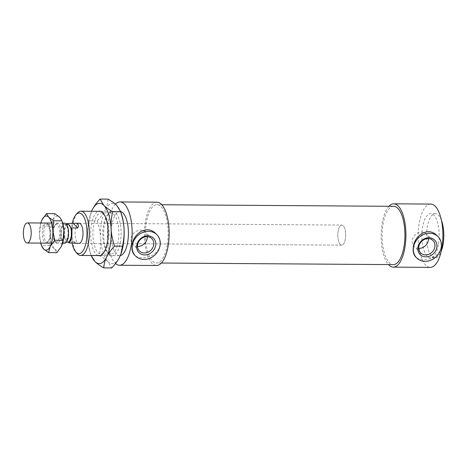 <?xml version="1.0" encoding="UTF-8"?>
<svg xmlns="http://www.w3.org/2000/svg" width="467" height="467" viewBox="0 0 467 467"><rect width="100%" height="100%" fill="white"/><g stroke="black" fill="none" stroke-linecap="round" stroke-linejoin="round"><path stroke-width="0.35" stroke-dasharray="2.33 1.75" d="M77.201 213.291A22.107 8.645 -89.6 0 0 72.093 233.267A22.107 8.645 -89.6 0 0 76.927 253.312M72.029 242.945A20.303 7.939 90.4 0 1 72.157 223.594M120.614 211.563A22.107 8.645 -89.6 0 0 119.92 211.487A22.107 8.645 -89.6 0 0 111.123 233.535A22.107 8.645 -89.6 0 0 119.616 255.706A22.107 8.645 -89.6 0 0 120.264 255.647M79.145 223.267L341.803 225.065L79.145 223.267A10.052 3.929 -89.6 0 0 75.14 233.29A10.052 3.929 -89.6 0 0 79.005 243.365L341.669 245.163A10.052 3.929 -89.6 0 0 345.376 238.765A10.052 3.929 -89.6 0 0 341.803 225.065A10.052 3.929 -89.6 0 0 337.804 235.088A10.052 3.929 -89.6 0 0 341.669 245.163A10.052 3.929 -89.6 0 0 345.376 238.765A10.052 3.929 -89.6 0 0 341.803 225.065A10.052 3.929 -89.6 0 0 337.804 235.088A10.052 3.929 -89.6 0 0 341.669 245.163L79.005 243.365M418.689 248.356A8.745 7.507 -44.9 0 1 414.124 246.395A8.745 7.507 -44.9 0 1 412.268 240.166A8.745 7.507 -44.9 0 1 418.105 232.805A8.745 7.507 -44.9 0 1 426.505 234.049A8.745 7.507 -44.9 0 1 428.455 238.625M137.531 246.436A8.745 7.507 -44.9 0 1 132.961 244.469A8.745 7.507 -44.9 0 1 131.104 238.24A8.745 7.507 -44.9 0 1 136.948 230.885A8.745 7.507 -44.9 0 1 145.348 232.122A8.745 7.507 -44.9 0 1 147.292 236.699M155.925 233.774C159.084 237.02 160.409 240.861 159.907 245.298C158.862 252.968 149.901 258.017 142.429 257.854C139.078 257.819 136.457 256.891 134.578 255.058M437.089 235.695C440.247 238.941 441.572 242.782 441.07 247.218C440.019 254.894 431.064 259.938 423.587 259.78C420.236 259.745 417.621 258.811 415.741 256.984M441.432 220.331A22.107 8.645 -89.6 0 0 435.302 213.647A22.107 8.645 -89.6 0 0 426.499 235.695A22.107 8.645 -89.6 0 0 434.999 257.86A22.107 8.645 -89.6 0 0 441.222 251.264M438.536 243.756A22.107 8.645 -89.6 0 0 430.673 213.612A22.107 8.645 -89.6 0 0 421.876 235.666A22.107 8.645 -89.6 0 0 430.376 257.831A22.107 8.645 -89.6 0 0 438.536 243.756M430.743 204.067A31.657 12.381 -89.6 0 0 418.14 235.637A31.657 12.381 -89.6 0 0 430.305 267.375M388.894 206.291A31.657 12.381 -89.6 0 0 381.148 235.386A31.657 12.381 -89.6 0 0 388.497 264.579M393.728 206.326A29.147 11.401 -89.6 0 0 382.129 235.391A29.147 11.401 -89.6 0 0 393.331 264.614M167.32 244.439A29.147 11.401 -89.6 0 0 156.965 204.704A29.147 11.401 -89.6 0 0 145.365 233.769A29.147 11.401 -89.6 0 0 156.562 262.991A29.147 11.401 -89.6 0 0 167.32 244.439M156.982 202.193A31.657 12.381 -89.6 0 0 144.379 233.763A31.657 12.381 -89.6 0 0 156.544 265.501M115.396 204.143A31.657 12.381 -89.6 0 0 107.387 234.241A31.657 12.381 -89.6 0 0 115.524 263.493M75.129 242.963L71.077 238.584L64.604 238.538L65.456 239.39A8.844 3.462 -89.6 0 0 67.913 242.081M68.036 224.399A8.844 3.462 -89.6 0 0 67.826 224.411A8.844 3.462 -89.6 0 0 64.773 230.027A8.844 3.462 -89.6 0 0 65.456 239.39L68.124 242.069M75.45 242.968L71.077 238.584M70.494 227.09L67.808 224.393M66.372 224.125A10.052 3.929 -89.6 0 0 64.604 238.538M67.849 236.43A8.844 3.462 -89.6 0 0 64.709 224.376A8.844 3.462 -89.6 0 0 61.189 233.196A8.844 3.462 -89.6 0 0 64.586 242.064A8.844 3.462 -89.6 0 0 67.849 236.43M64.715 223.168A10.052 3.929 -89.6 0 0 60.716 233.191A10.052 3.929 -89.6 0 0 64.574 243.266M97.276 220.873C99.267 226.98 100.405 232.718 100.685 238.1A30.151 11.792 90.4 0 1 105.133 210.01C103.458 213.413 100.843 217.032 97.276 220.873L89.285 220.821L91.55 211.294A30.151 11.792 -89.6 0 0 90.878 212.993A30.151 11.792 -89.6 0 0 87.738 238.012A30.151 11.792 -89.6 0 0 90.598 253.803A30.151 11.792 -89.6 0 0 91.252 255.507M99.138 255.291C103.032 257.539 105.956 259.652 107.918 261.631A30.151 11.792 90.4 0 1 100.685 238.1C100.983 243.476 100.469 249.209 99.138 255.291L91.147 255.233C89.156 249.133 88.018 243.389 87.738 238.012C87.44 232.63 87.954 226.904 89.285 220.821M120.865 254.13A30.151 11.792 90.4 0 1 119.605 257.078A30.151 11.792 90.4 0 1 107.918 261.631L111.747 267.941M108.035 199.117C107.789 202.976 106.82 206.612 105.133 210.01A30.151 11.792 90.4 0 1 116.82 205.457A30.151 11.792 90.4 0 1 121.192 213.197M91.427 256.155L91.147 255.233M117.725 250.96A22.311 8.727 -89.6 0 0 119.85 221.778A22.311 8.727 -89.6 0 0 108.805 213.32A22.311 8.727 -89.6 0 0 103.645 233.477A22.311 8.727 -89.6 0 0 108.525 253.715A22.311 8.727 -89.6 0 0 117.725 250.96M115.74 249.612A20.601 8.056 90.4 0 1 110.656 254.136A20.601 8.056 90.4 0 1 107.247 252.157A20.601 8.056 90.4 0 1 102.74 233.471A20.601 8.056 90.4 0 1 107.503 214.855A20.601 8.056 90.4 0 1 110.942 212.934A20.601 8.056 90.4 0 1 118.443 226.734A20.601 8.056 90.4 0 1 115.74 249.612M98.099 255.554A22.311 8.727 90.4 0 1 90.972 239.39A22.311 8.727 90.4 0 1 94.065 216.04A22.311 8.727 90.4 0 1 98.403 211.341M96.05 217.388A20.601 8.056 -89.6 0 0 93.347 240.266A20.601 8.056 -89.6 0 0 100.849 254.066A20.601 8.056 -89.6 0 0 104.287 252.145A20.601 8.056 -89.6 0 0 105.939 249.547A20.601 8.056 -89.6 0 0 104.544 214.843A20.601 8.056 -89.6 0 0 101.135 212.864A20.601 8.056 -89.6 0 0 96.05 217.388M59.507 236.355A8.791 3.438 -89.6 0 0 56.384 224.37A8.791 3.438 -89.6 0 0 54.913 225.193A8.791 3.438 -89.6 0 0 52.882 233.138A8.791 3.438 -89.6 0 0 54.808 241.112A8.791 3.438 -89.6 0 0 56.262 241.953A8.791 3.438 -89.6 0 0 59.507 236.355M60.798 236.728A9.801 3.835 90.4 0 1 55.555 242.023A9.801 3.835 90.4 0 1 53.413 233.138A9.801 3.835 90.4 0 1 55.678 224.288A9.801 3.835 90.4 0 1 59.91 226.022A9.801 3.835 90.4 0 1 60.798 236.728M50.395 236.296A8.791 3.438 -89.6 0 0 48.539 224.936A8.791 3.438 -89.6 0 0 47.272 224.306A8.791 3.438 -89.6 0 0 44.026 229.904A8.791 3.438 -89.6 0 0 47.149 241.894A8.791 3.438 -89.6 0 0 48.428 241.276A8.791 3.438 -89.6 0 0 50.395 236.296M62.058 244.831A17.086 6.684 90.4 0 1 61.346 246.5A17.086 6.684 90.4 0 1 54.727 249.08A17.086 6.684 90.4 0 1 50.629 235.747A17.086 6.684 90.4 0 1 53.145 219.834A17.086 6.684 90.4 0 1 59.77 217.248A17.086 6.684 90.4 0 1 62.245 221.638M42.596 229.53A9.801 3.835 90.4 0 1 47.628 223.997A9.801 3.835 90.4 0 1 49.981 233.121A9.801 3.835 90.4 0 1 47.5 242.204A9.801 3.835 90.4 0 1 43.402 240.032A9.801 3.835 90.4 0 1 42.596 229.53M40.816 223.004A17.086 6.684 -89.6 0 0 39.526 235.672L40.407 225.929L41.335 221.422M41.621 245.951L39.526 235.672A17.086 6.684 -89.6 0 0 40.676 243.103M54.791 213.658L53.145 219.834L48.696 225.987L50.629 235.747L49.747 245.49L54.727 249.08L56.892 252.659M49.747 245.49L41.458 245.432M48.696 225.987L40.407 225.929M119.92 211.487L100.744 211.353M119.616 255.706L100.44 255.572M433.026 240.587L426.505 234.049M420.639 252.933L414.124 246.395M151.863 238.66L145.348 232.122M139.481 251.007L132.961 244.469M435.302 213.647L430.673 213.612M434.999 257.86L430.376 257.831M161.798 204.739L156.965 204.704M161.395 263.026L156.562 262.991M66.571 224.388L64.709 224.376M66.454 242.075L64.586 242.064M62.718 223.156L51.621 223.08M62.584 243.254L51.481 243.179M90.598 253.803L91.199 255.507M108.799 213.326L107.498 214.861M108.519 253.715L107.247 252.157M103.265 213.285L104.544 214.843M102.991 253.674L104.293 252.139M110.656 254.136L100.854 254.066M110.936 212.934L101.135 212.864M54.808 241.112L55.555 242.023M54.913 225.193L55.678 224.288M47.272 224.306L56.384 224.37M56.262 241.953L47.149 241.894M47.628 223.997L48.539 224.936M47.5 242.204L48.428 241.276"/><path stroke-width="0.7" d="M75.572 251.666L76.927 253.312A22.107 8.645 -89.6 0 0 80.587 255.437A22.107 8.645 -89.6 0 0 88.748 241.363A22.107 8.645 -89.6 0 0 80.89 211.218A22.107 8.645 -89.6 0 0 77.201 213.291L75.823 214.919A20.303 7.939 90.4 0 1 84.591 218.509A20.303 7.939 90.4 0 1 86.43 240.692A20.303 7.939 90.4 0 1 75.572 251.666A20.303 7.939 90.4 0 1 72.029 242.945M72.157 223.594A20.303 7.939 90.4 0 1 75.823 214.919M120.264 255.647A22.107 8.645 -89.6 0 0 127.777 241.632A22.107 8.645 -89.6 0 0 120.614 211.563M66.454 242.075L67.913 242.081A8.844 3.462 -89.6 0 0 68.124 242.069L68.976 242.922L79.005 243.365A10.052 3.929 -89.6 0 0 82.717 236.967A10.052 3.929 -89.6 0 0 79.145 223.267L75.742 223.244C78.287 223.378 78.976 224.96 77.82 227.984L71.346 227.943L70.494 227.09A8.844 3.462 -89.6 0 0 68.036 224.399L66.571 224.388M417.942 247.241A10.251 8.797 -44.9 0 1 433.405 239.069A10.251 8.797 -44.9 0 1 430.784 255.612A10.251 8.797 -44.9 0 1 417.942 247.241M418.788 246.704A8.745 7.507 -44.9 0 1 424.626 239.343A8.745 7.507 -44.9 0 1 433.026 240.587A8.745 7.507 -44.9 0 1 432.133 252.075A8.745 7.507 -44.9 0 1 420.639 252.933A8.745 7.507 -44.9 0 1 418.788 246.704M428.455 238.625A8.745 7.507 -44.9 0 1 418.689 248.356M136.784 245.321A10.251 8.797 -44.9 0 1 152.242 237.143A10.251 8.797 -44.9 0 1 149.627 253.686A10.251 8.797 -44.9 0 1 136.784 245.321M137.625 244.778A8.745 7.507 -44.9 0 1 143.462 237.417A8.745 7.507 -44.9 0 1 151.863 238.66A8.745 7.507 -44.9 0 1 150.969 250.149A8.745 7.507 -44.9 0 1 139.481 251.007A8.745 7.507 -44.9 0 1 137.625 244.778M147.292 236.699A8.745 7.507 -44.9 0 1 137.531 246.436M143.994 259.424A15.072 12.936 135.1 0 0 158.471 250.312A15.072 12.936 135.1 0 0 156.894 234.738A15.072 12.936 135.1 0 0 142.412 232.595A15.072 12.936 135.1 0 0 132.342 245.286A15.072 12.936 135.1 0 0 135.541 256.027A15.072 12.936 135.1 0 0 143.994 259.424M135.541 256.027L134.578 255.058C132.348 252.74 131.542 249.425 132.161 245.105C133.258 233.389 147.169 224.213 155.925 233.774L156.894 234.738M425.151 261.351A15.072 12.936 135.1 0 0 439.634 252.238A15.072 12.936 135.1 0 0 438.052 236.664A15.072 12.936 135.1 0 0 423.569 234.522A15.072 12.936 135.1 0 0 413.505 247.212A15.072 12.936 135.1 0 0 416.704 257.953A15.072 12.936 135.1 0 0 425.151 261.351M416.704 257.953L415.741 256.984C413.511 254.667 412.705 251.351 413.324 247.031C414.422 235.315 428.332 226.139 437.089 235.695L438.052 236.664M441.222 251.264A22.107 8.645 -89.6 0 0 443.16 243.786A22.107 8.645 -89.6 0 0 441.432 220.331M388.497 264.579A31.657 12.381 -89.6 0 0 393.313 267.124L430.305 267.375A31.657 12.381 -89.6 0 0 441.992 247.224A31.657 12.381 -89.6 0 0 430.743 204.067L393.745 203.816A31.657 12.381 -89.6 0 0 388.894 206.291M393.313 267.124A31.657 12.381 -89.6 0 0 405 246.973A31.657 12.381 -89.6 0 0 393.745 203.816M161.395 263.026L393.331 264.614A29.147 11.401 -89.6 0 0 404.089 246.062A29.147 11.401 -89.6 0 0 393.728 206.326L161.798 204.739M115.524 263.493A31.657 12.381 -89.6 0 0 119.552 265.25L156.544 265.501A31.657 12.381 -89.6 0 0 168.231 245.35A31.657 12.381 -89.6 0 0 156.982 202.193L119.984 201.937A31.657 12.381 -89.6 0 0 115.396 204.143M119.552 265.25A31.657 12.381 -89.6 0 0 131.239 245.099A31.657 12.381 -89.6 0 0 119.984 201.937M75.607 243.342L75.129 242.963M67.808 224.393L66.979 223.559L75.742 223.244M73.453 223.605L77.82 227.984M68.976 242.922A10.052 3.929 -89.6 0 0 71.614 236.892A10.052 3.929 -89.6 0 0 71.346 227.943M68.124 242.069A8.844 3.462 -89.6 0 0 71.177 236.454A8.844 3.462 -89.6 0 0 70.494 227.09M66.979 223.559A10.052 3.929 -89.6 0 0 66.372 224.125M62.584 243.254L64.574 243.266A10.052 3.929 -89.6 0 0 68.287 236.868A10.052 3.929 -89.6 0 0 64.715 223.168L62.718 223.156M30.921 236.611A10.052 3.929 -89.6 0 0 27.349 222.911A10.052 3.929 -89.6 0 0 23.35 232.934A10.052 3.929 -89.6 0 0 27.214 243.009A10.052 3.929 -89.6 0 0 30.921 236.611M91.252 255.507A30.151 11.792 -89.6 0 0 94.97 261.543A30.151 11.792 -89.6 0 0 106.657 256.99A30.151 11.792 -89.6 0 0 111.105 228.9A30.151 11.792 -89.6 0 0 103.867 205.369A30.151 11.792 -89.6 0 0 92.186 209.922A30.151 11.792 -89.6 0 0 91.555 211.294L92.186 209.922C93.855 206.525 96.476 202.9 100.043 199.059L103.867 205.369C105.834 207.348 108.758 209.461 112.652 211.709C111.321 217.791 110.807 223.524 111.105 228.9C111.385 234.282 112.524 240.02 114.514 246.127C110.948 249.968 108.326 253.587 106.657 256.99C104.964 260.388 104.001 264.024 103.756 267.883L111.747 267.941C115.314 264.1 117.929 260.475 119.605 257.078L120.825 254.241L122.506 246.179C123.837 240.096 124.35 234.37 124.053 228.988A30.151 11.792 90.4 0 1 120.912 254.007A30.151 11.792 90.4 0 1 120.865 254.13M120.363 210.845L121.192 213.197A30.151 11.792 90.4 0 1 124.053 228.988C123.773 223.611 122.634 217.867 120.644 211.767L116.82 205.457C114.853 203.478 111.928 201.365 108.035 199.117L100.043 199.059M103.756 267.883C99.862 265.635 96.938 263.522 94.97 261.543L91.199 255.507M120.644 211.767L112.652 211.709M122.506 246.179L114.514 246.127M98.403 211.341A22.311 8.727 90.4 0 1 103.265 213.285A22.311 8.727 90.4 0 1 108.146 233.523A22.311 8.727 90.4 0 1 102.985 253.68A22.311 8.727 90.4 0 1 98.099 255.554M41.335 221.422L42.048 219.759L46.502 213.6L48.667 217.173L53.647 220.768L52.771 230.511L54.697 240.272L50.249 246.424L48.603 252.6L56.892 252.659L61.346 246.5L62.992 240.324L63.868 230.587L62.245 221.638A17.086 6.684 90.4 0 1 63.868 230.587A17.086 6.684 90.4 0 1 62.088 244.766A17.086 6.684 90.4 0 1 62.058 244.831M48.603 252.6L43.629 249.004A17.086 6.684 -89.6 0 0 50.249 246.424A17.086 6.684 -89.6 0 0 52.771 230.511A17.086 6.684 -89.6 0 0 48.667 217.173A17.086 6.684 -89.6 0 0 42.048 219.759A17.086 6.684 -89.6 0 0 41.306 221.492A17.086 6.684 -89.6 0 0 40.816 223.004M40.676 243.103A17.086 6.684 -89.6 0 0 41.149 244.62A17.086 6.684 -89.6 0 0 43.629 249.004L41.458 245.432M53.647 220.768L61.936 220.827L59.77 217.248L54.791 213.658L46.502 213.6M62.992 240.324L54.697 240.272M100.744 211.353L80.89 211.218M100.44 255.572L80.587 255.437M51.621 223.08L27.349 222.911M51.481 243.179L27.214 243.009M41.149 244.62L41.621 245.951"/></g></svg>
